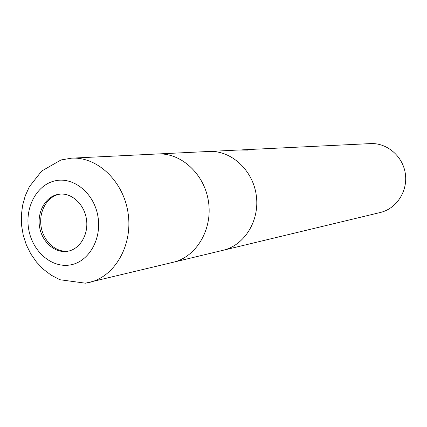 <?xml version="1.0" encoding="UTF-8"?>
<svg xmlns="http://www.w3.org/2000/svg" width="427" height="427" viewBox="0 0 427 427"><rect width="100%" height="100%" fill="white"/><g stroke="black" fill="none" stroke-linecap="round" stroke-linejoin="round"><path stroke-width="0.64" d="M60.458 194.077L59.027 194.333C46.746 196.922 38.547 212.016 41.131 226.806C43.549 241.634 56.209 252.965 68.619 251.071M249.517 149.53L242.798 149.818L247.724 150.117L238.874 150.01L208.744 151.478M248.599 149.557L249.512 149.503M241.319 149.941L242.798 149.818M222.905 250.329L223.081 250.286C244.634 245.322 259.984 220.364 256.243 195.112C252.747 169.829 231.007 150.181 208.926 151.468C231.007 150.181 252.747 169.829 256.243 195.112C259.984 220.359 244.634 245.322 223.081 250.286L380.318 212.491C396.453 208.744 407.94 191.237 405.346 173.752C402.928 156.245 386.985 142.661 370.449 143.6L250.558 149.439M172.946 262.338L173.132 262.295C196.207 256.995 212.635 229.683 208.525 201.95C204.682 174.173 181.251 152.578 157.616 153.966L157.419 153.976M67.888 251.225C80.014 249.08 88.715 234.412 86.484 219.419C84.407 204.41 71.933 192.785 59.689 194.141L57.496 194.488C45.059 197.103 36.839 212.534 39.658 227.484C42.294 242.472 55.377 253.638 67.866 251.231L67.888 251.225M223.081 250.286L173.132 262.295C196.207 256.995 212.635 229.683 208.525 201.95C204.682 174.173 181.251 152.578 157.616 153.971L208.926 151.468M86.516 283.01L89.387 282.423C114.794 276.616 132.856 245.397 128.137 213.468C123.702 181.491 97.602 156.597 71.587 158.161L61.029 159.954L41.654 171.051L29.346 186.759L25.278 195.747L22.599 205.323L21.35 215.283L21.569 225.387L23.261 235.368L26.367 244.965L30.813 253.932L36.492 262.055L43.287 269.175L51.112 275.127L59.871 279.728L85.437 283.186L173.132 262.29M70.391 264.905C88.987 261.799 102.176 238.666 97.815 215.742C93.732 192.753 73.327 176.49 54.998 180.851C36.599 184.875 24.611 207.693 28.764 229.699C32.649 251.765 51.848 268.343 70.391 264.905M157.616 153.971L71.587 158.161"/></g></svg>

